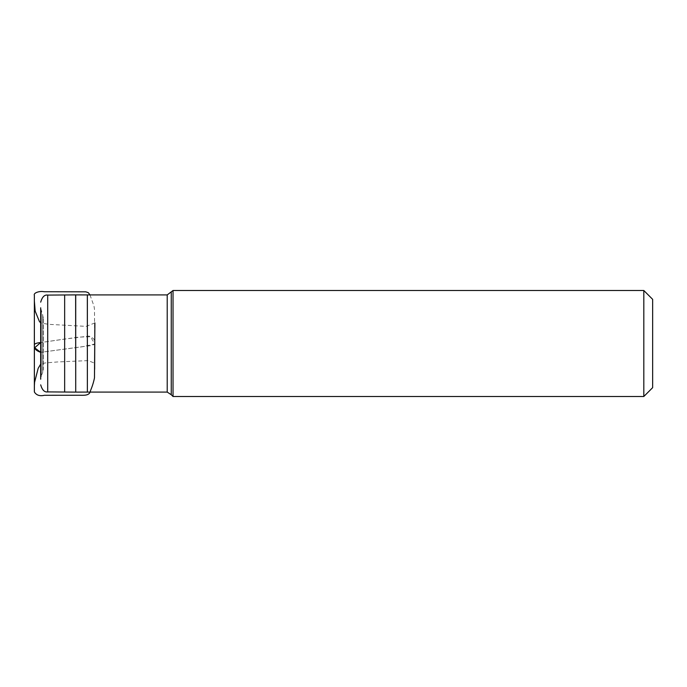 <?xml version="1.0" encoding="UTF-8"?>
<svg xmlns="http://www.w3.org/2000/svg" width="687" height="687" viewBox="0 0 687 687"><rect width="100%" height="100%" fill="white"/><g stroke="black" fill="none" stroke-linecap="round" stroke-linejoin="round"><path stroke-width="0.52" stroke-dasharray="3.44 2.58" d="M43.307 317.849L40.688 307.793L40.688 379.207L41.289 376.004L41.289 310.996L41.289 376.004L42.706 372.363L42.706 314.637L42.706 372.363L43.307 369.151L43.307 317.849L43.307 369.151M173.03 290.507L173.03 396.493M171.261 292.267L171.261 394.733M652.65 299.334L652.65 387.666M643.813 290.507L643.813 396.493M64.655 294.972L64.655 339.06L89.027 336.098C93.063 337.712 95.021 339.747 94.9 342.212L94.892 343.783C93.784 344.986 91.028 345.759 86.622 346.119L40.688 352.337L82.552 346.72L94.858 343.989L90.478 336.733L78.687 337.094L40.688 342.547L64.655 339.06L64.655 392.028M87.361 392.079L87.361 294.921M167.216 294.921L167.216 392.079M75.716 392.105L75.716 294.895M87.335 294.921L87.335 392.079M75.63 294.895L75.63 392.105M47.704 391.908L47.704 295.092M94.892 322.907L86.253 326.368L48.365 324.324L40.688 322.899M89.988 294.921L93.999 306.101L94.471 309.098L94.892 364.093L94.815 363.268L88.219 360.606L57.382 361.963L45.041 362.959L40.688 364.101M94.9 342.212L94.9 369.323L94.9 342.212M94.892 365.922L94.892 367.493C94.9 367.614 94.858 362.547 94.9 367.468L94.892 365.922"/><path stroke-width="1.03" d="M40.688 343.5L40.688 307.793L40.688 343.5M40.688 379.207L40.688 307.793M171.261 292.267L171.261 394.733L173.03 396.493L173.03 290.507L167.216 294.921L87.361 294.921L87.361 392.079L87.335 294.921L75.716 294.895L75.716 392.105L75.63 294.895L47.704 295.092L47.704 391.908L75.63 392.105M643.813 290.507L643.813 396.493L652.65 387.666L652.65 299.334L643.813 290.507L173.03 290.507M40.688 342.547L34.659 347.777L40.688 352.345C36.274 350.774 34.17 348.721 34.359 346.171L34.367 344.582C34.977 343.56 37.089 342.882 40.688 342.547M171.261 394.733L167.216 392.079L167.216 294.921M64.655 392.028L64.655 294.972M167.216 392.079L87.361 392.079M87.335 392.079L75.716 392.105M47.704 295.092C44.526 294.586 42.182 296.947 40.688 302.16M47.704 391.908C44.526 392.414 42.182 390.053 40.688 384.84M643.813 396.493L173.03 396.493M40.688 322.899L39.374 321.413L35.183 311.142L34.359 300.906L34.359 389.684L34.367 295.668L34.384 391.985C36.377 395.24 39.717 396.339 44.406 395.291L78.756 395.257C82.99 395.171 89.645 396.244 90.418 390.903C92.341 386.283 93.69 381.946 94.471 377.902L94.892 322.907M40.688 364.101L38.189 368.301L34.582 382.273L34.359 386.094L34.359 297.316L34.367 391.332L34.367 295.35C33.148 292.722 40.181 290.773 43.934 291.717L85.815 291.829L88.297 292.653L89.988 294.921M34.359 379.284L34.35 329.228L34.359 379.284M34.359 341.027L34.359 338.373L34.359 341.027M34.367 306.917L34.359 308.549L34.367 306.917"/></g></svg>
